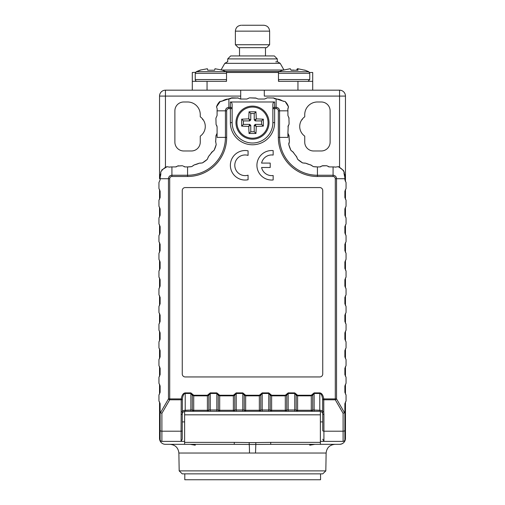 <?xml version="1.0" encoding="UTF-8"?>
<svg xmlns="http://www.w3.org/2000/svg" width="505" height="505" viewBox="0 0 505 505"><rect width="100%" height="100%" fill="white"/><g stroke="black" fill="none" stroke-linecap="round" stroke-linejoin="round"><path stroke-width="0.76" d="M192.291 81.324L192.291 90.18L312.709 90.18L312.709 81.324L278.47 81.324L278.47 72.474L226.53 72.474L226.53 81.324L192.291 81.324L192.291 72.474L195.517 72.36M309.552 72.474L312.709 72.474L312.709 81.324M197.013 81.324L197.013 81.324A1.774 1.774 0 0 1 195.246 79.556L195.246 73.301L226.53 73.301M225.35 81.324A1.774 1.774 0 0 0 226.53 80.876M226.915 72.474L226.114 71.704L222.061 70.062L214.966 68.737L214.644 70.233L207.719 70.233L207.404 68.737L200.308 70.062L196.249 71.704L195.246 73.301M207.719 70.233L214.644 70.233L214.966 68.737L222.061 70.062M226.114 71.704L196.249 71.704L200.34 70.233M203.13 119.691L202.587 119.641M278.085 72.474L278.886 71.704L308.909 71.786M304.692 70.062L308.751 71.704L309.754 73.301L309.754 79.556L278.47 79.556M301.958 119.565L302.28 119.691L301.87 119.691M291.063 70.126L293.815 70.075M296.53 70.233L297.331 68.737L297.836 68.794M304.868 70.233L297.849 68.737L298.019 70.233L291.107 70.233L290.306 68.737L282.768 70.233L289.801 68.794M297.527 70.189L297.849 68.737M297.098 70.157L297.331 68.737M205.276 126.477A11.804 11.804 0 0 0 200.264 116.819L200.264 114.673A12.688 12.688 0 0 0 187.57 101.985L183.732 101.985A8.856 8.856 0 0 0 174.882 110.835L174.882 142.12A8.856 8.856 0 0 0 183.732 150.976L191.408 150.976A8.856 8.856 0 0 0 200.264 142.12L200.264 136.135A11.804 11.804 0 0 0 205.276 126.477M322.764 473.848L182.236 473.848L322.764 473.848L325.82 470.894L326.129 453.035L178.871 453.035C178.265 447.746 175.317 444.842 170.015 444.337M325.82 470.894L179.18 470.894L178.871 453.035M182.236 473.848L179.18 470.894M343.57 170.545L338.369 166.618L339.789 167.269M288.475 106.953L288.374 107.275L288.475 106.953M217.194 109.029L216.557 106.77L217.194 109.029M289.422 141.728L289.321 142.05L289.422 141.728M169.282 167.092L171.34 166.915M176.516 166.764L175.607 166.915L177.691 166.05L175.607 166.915L171.927 166.915L171.927 175.248A3.472 3.472 0 0 0 168.462 178.72L160.123 178.72A11.804 11.804 0 0 1 160.779 174.831L160.729 172.142A12.985 12.985 0 0 1 166.978 166.713L169.636 167.136A11.804 11.804 0 0 1 171.927 166.915M177.747 165.993L182.488 165.735L177.691 166.05M160.123 178.72L160.123 179.856L158.942 182.501L158.942 188.51L160.123 191.155L160.123 197.562L158.942 200.214L158.942 206.217L160.123 208.862L160.123 215.269L158.942 217.92L158.942 223.923L160.123 226.568L160.123 232.982L158.942 235.627L158.942 241.63L160.123 244.281L160.123 250.688L158.942 253.333L158.942 259.336L160.123 261.988L160.123 268.395L158.942 271.04L158.942 277.049L160.123 279.694L160.123 286.101L158.942 288.753L158.942 294.756L160.123 297.401L160.123 303.808L158.942 306.459L158.942 312.462L160.123 315.107L160.123 321.521L158.942 324.166L158.942 330.169L160.123 332.82L160.123 339.227L158.942 341.872L158.942 347.876L160.123 350.527L160.123 356.934L158.942 359.579L158.942 365.588L160.123 368.233L160.123 374.641L158.942 377.292L158.942 383.295L160.123 385.94L160.123 392.347L158.942 394.998L158.942 401.002L160.123 403.647L160.123 439.615A1.774 1.774 0 0 0 161.897 441.383L161.897 431.201L181.08 431.201L181.213 399.796A1.18 0.593 0 0 0 182.355 399.354L181.232 398.906L181.213 399.796L169.712 399.796L161.897 413.33L160.495 412.705L168.462 398.906A1.774 0.789 30 0 0 169.712 399.796L169.712 178.72A2.216 2.216 0 0 1 171.927 176.498L187.57 176.498A39.1 39.1 0 0 0 226.669 137.398L225.419 137.398A37.85 37.85 0 0 1 187.57 175.248L187.57 166.915L191.641 166.631A29.511 29.511 0 0 1 187.57 166.915L185.133 166.915L183.05 166.05L185.133 166.915L184.275 166.783M205.409 160.912L202.366 162.938L199.368 163.159A28.331 28.331 0 0 1 194.135 164.958L199.368 163.159L194.135 164.958L191.641 166.631L193.661 165.381M216.197 144.581L215.799 142.233L216.197 144.581A29.511 29.511 0 0 1 214.114 150.301L212.302 151.841L214.114 150.301L216.197 144.581L214.114 150.301L211.753 152.163A28.331 28.331 0 0 1 208.426 156.575L212.302 151.841M215.906 135.87L215.906 137.398L215.906 135.87L217.087 133.225L216.077 135.454M226.669 137.398L226.669 110.835A2.216 2.216 0 0 1 228.891 108.619L232.136 108.619A1.774 1.25 0 0 0 230.368 107.369L228.891 107.369A3.472 3.472 0 0 0 225.419 110.835L225.419 137.398L217.087 137.398L217.087 126.818L216.222 124.729L217.087 126.818L216.759 125.48M217.175 109.389A11.804 11.804 0 0 0 217.087 110.835L217.087 115.519L215.906 118.164L216.077 124.584M217.92 103.885L220.313 101.372L216.557 106.77A12.985 12.985 0 0 1 219.827 101.537L222.452 100.943A11.804 11.804 0 0 1 228.891 99.03L231.227 98.166L230.053 98.885M221.31 101.379L231.789 97.85L238.208 98.027L231.227 98.166M225.577 99.504L228.891 99.03L228.891 108.619M240.696 90.18L240.696 99.03M165.167 167.294L167.142 166.656L161.707 170.008M159.902 175.791L160.88 173.24A11.804 11.804 0 0 0 159.536 178.72L159.536 96.083L159.555 177.987M240.696 96.083L165.438 96.083L165.438 90.18L207.05 90.18L207.05 81.324M330.118 110.835A8.856 8.856 0 0 0 321.268 101.985L317.43 101.985A12.688 12.688 0 0 0 304.736 114.673L304.736 116.819A11.804 11.804 0 0 0 304.736 136.135L304.736 142.12A8.856 8.856 0 0 0 313.592 150.976L321.268 150.976A8.856 8.856 0 0 0 330.118 142.12L330.118 110.835M159.536 189.381L159.536 199.336L159.536 189.381M159.536 207.094L159.536 217.043L159.536 207.094M159.536 224.801L159.536 234.749L159.536 224.801M159.536 242.507L159.536 252.456L159.536 242.507M159.536 260.214L159.536 270.169L159.536 260.214M159.536 277.92L159.536 287.875L159.536 277.92M159.536 295.633L159.536 305.582L159.536 295.633M159.536 313.34L159.536 323.288L159.536 313.34M159.536 331.046L159.536 340.995L159.536 331.046M159.536 348.753L159.536 358.708L159.536 348.753M159.536 366.46L159.536 376.414L159.536 366.46M159.536 384.172L159.536 394.121L159.536 384.172M159.536 401.879L159.536 403.596L159.536 401.879M344.877 403.596L345.464 403.596L345.464 401.879L345.464 438.435A5.902 5.902 0 0 1 339.562 444.337L314.842 444.337L309.754 445.202L309.754 444.337M345.464 394.121L345.464 384.172L345.464 394.121M345.464 376.414L345.464 366.46L345.464 376.414M345.464 358.708L345.464 348.753L345.464 358.708M345.464 340.995L345.464 331.046L345.464 340.995M345.464 323.288L345.464 313.34L345.464 323.288M345.464 305.582L345.464 295.633L345.464 305.582M345.464 287.875L345.464 277.92L345.464 287.875M345.464 270.169L345.464 260.214L345.464 270.169M345.464 252.456L345.464 242.507L345.464 252.456M345.464 234.749L345.464 224.801L345.464 234.749M345.464 217.043L345.464 207.094L345.464 217.043M345.464 199.336L345.464 189.381L345.464 199.336M345.464 181.63L345.464 96.083L345.464 181.63M165.438 90.18A5.902 5.902 0 0 0 159.536 96.083L165.438 96.083L165.438 167.149M160.123 424.471L159.536 424.471L159.536 403.596L160.123 403.596M159.536 424.471L159.536 438.435A5.902 5.902 0 0 0 165.438 444.337L190.158 444.337L195.246 445.202L195.246 444.337M264.304 96.083L264.304 90.18L264.304 96.083L345.464 96.083A5.902 5.902 0 0 0 339.562 90.18L297.95 90.18L297.95 81.324M267.208 97.85L273.628 98.027L267.208 97.85L264.557 99.03L266.646 98.166M274.947 98.885L273.773 98.166L276.109 99.03A11.804 11.804 0 0 1 282.548 100.943L283.69 101.379M279.511 99.535L282.548 100.943L273.211 97.85M284.687 101.372L285.173 101.537A12.985 12.985 0 0 1 288.443 106.77L285.173 101.537M287.168 104.024L288.443 106.77L287.806 109.029M288.778 117.602L287.913 115.519L289.094 118.164L287.913 115.519L287.913 110.835A11.804 11.804 0 0 0 287.825 109.389L288.374 107.275M288.778 124.729L287.913 126.818L289.094 124.167L288.923 117.747M288.778 135.315L288.09 134.216A2.954 2.954 0 0 1 287.913 133.225L289.094 135.87L287.913 133.225L288.241 125.48M288.715 143.862L289.201 142.233L288.715 143.862M296.732 157.188L297.71 159.359L296.574 156.575A28.331 28.331 0 0 1 293.247 152.163L290.886 150.301L288.803 144.581L290.886 150.301L292.698 151.841L290.886 150.301A29.511 29.511 0 0 1 288.803 144.581L289.416 141.64L289.094 137.398A28.331 28.331 0 0 0 289.416 141.64M311.339 165.381L313.359 166.631L310.865 164.958A28.331 28.331 0 0 1 305.632 163.159L311.213 165.198L305.632 163.159L302.634 162.938L299.591 160.912M274.632 122.646L272.864 122.646L272.864 104.491C272.978 102.976 273.565 102.143 274.632 101.985L230.368 101.985L230.368 122.646A22.132 22.132 0 0 0 252.5 144.777A22.132 22.132 0 0 0 274.632 122.646L274.632 108.619L276.109 108.619A2.216 2.216 0 0 1 278.331 110.835L278.331 137.398A39.1 39.1 0 0 0 317.43 176.498L317.43 166.915L313.359 166.631A29.511 29.511 0 0 0 317.43 166.915L319.867 166.915L322.512 165.735L326.748 165.735L329.393 166.915L328.484 166.764M320.725 166.783L319.867 166.915L321.95 166.05M333.66 166.915L335.718 167.092M255.524 453.035L255.82 444.469L249.18 444.469L249.199 442.576L234.269 442.367L234.269 444.337L249.18 444.469A8.856 0.366 -90 0 1 249.476 453.035M255.82 444.469L270.731 444.337L270.731 442.367L255.801 442.576L255.82 444.469M302.634 162.938L305.001 163.197L302.634 162.938A29.511 29.511 0 0 1 297.71 159.359L302.634 162.938M292.906 151.904L296.732 156.973M289.094 135.87L289.094 137.398L288.923 135.454M258.15 99.03L264.557 99.03L258.15 99.03L256.06 98.166L258.15 99.03M255.921 98.027L249.495 97.85L256.06 98.166M249.079 98.027L246.85 99.03L248.94 98.166M240.443 99.03L246.85 99.03L240.443 99.03L238.354 98.166L240.443 99.03M215.679 142.05L215.906 137.398A28.331 28.331 0 0 1 215.584 141.64L215.799 142.233M208.268 156.973L207.29 159.359L208.268 157.188M202.366 162.938L207.29 159.359A29.511 29.511 0 0 1 202.366 162.938L199.999 163.197L202.366 162.938M344.12 173.24A11.804 11.804 0 0 1 345.464 178.72L343.88 172.811M343.533 170.823L343.482 171.334L343.533 170.823M234.269 444.337L184.622 444.337L184.622 414.82L320.378 414.82L320.378 444.337L270.731 444.337M345.464 438.435C345.111 442.014 343.147 443.983 339.562 444.337M184.622 411.341L184.622 414.82M320.378 414.82L320.378 411.341M184.622 421.902L182.261 421.902L182.261 439.186L182.261 414.233A2.954 2.954 0 0 1 185.209 411.278A2.954 2.954 0 0 0 182.261 414.233M184.622 441.383L181.08 441.383L182.261 439.186M320.378 441.383L343.103 441.383A1.774 1.774 0 0 0 344.877 439.615L344.877 403.647L346.058 401.002L346.058 394.998L344.877 392.347L344.877 385.94L346.058 383.295L346.058 377.292L344.877 374.641L344.877 368.233L346.058 365.588L346.058 359.579L344.877 356.934L344.877 350.527L346.058 347.876L346.058 341.872L344.877 339.227L344.877 332.82L346.058 330.169L346.058 324.166L344.877 321.521L344.877 315.107L346.058 312.462L346.058 306.459L344.877 303.808L344.877 297.401L346.058 294.756L346.058 288.753L344.877 286.101L344.877 279.694L346.058 277.049L346.058 271.04L344.877 268.395L344.877 261.988L346.058 259.336L346.058 253.333L344.877 250.688L344.877 244.281L346.058 241.63L346.058 235.627L344.877 232.982L344.877 226.568L346.058 223.923L346.058 217.92L344.877 215.269L344.877 208.862L346.058 206.217L346.058 200.214L344.877 197.562L344.877 191.155L346.058 188.51L346.058 182.501L344.877 179.856L344.877 178.72A11.804 11.804 0 0 0 344.221 174.831L344.271 172.142A12.985 12.985 0 0 0 338.022 166.713L335.364 167.136A11.804 11.804 0 0 0 333.073 166.915L329.393 166.915L327.309 166.05M322.739 439.186L323.92 441.383L323.92 431.201A1.18 0.593 180 0 1 322.739 430.613L322.739 421.902L320.378 421.902M271.684 180.045A14.759 14.759 0 0 0 273.161 179.969L273.161 175.513A10.327 10.327 0 0 1 261.596 167.502L270.207 167.502L270.207 163.077L261.596 163.077A10.327 10.327 0 0 1 273.161 155.067L273.161 150.604A14.759 14.759 0 0 0 256.925 165.286A14.759 14.759 0 0 0 271.684 180.045M245.121 154.959A10.327 10.327 0 0 0 234.793 165.286A10.327 10.327 0 0 0 248.075 175.191L248.075 179.748A14.759 14.759 0 0 1 230.368 165.286A14.759 14.759 0 0 1 248.075 150.831L248.075 155.388A10.327 10.327 0 0 0 245.121 154.959M178.252 165.735L177.836 165.905M216.222 135.315L216.91 134.216A2.954 2.954 0 0 0 217.087 133.225L217.087 126.818M217.087 137.398A29.511 29.511 0 0 0 216.91 134.216M216.626 107.275L216.557 106.77M231.789 97.85L231.372 98.027M238.354 98.166L237.792 97.85M282.548 100.943L284.517 101.398M288.09 134.216A29.511 29.511 0 0 0 287.913 137.398L278.331 137.398M287.913 133.225L287.913 137.398M160.123 427.659L160.123 412.642M160.123 411.177L160.495 412.705M161.897 441.383L181.08 441.383L181.08 431.201A1.18 0.593 180 0 0 182.261 430.613M344.877 412.642L344.877 430.317A1.774 0.884 180 0 1 343.103 431.201L343.103 441.383M181.08 414.453A1.18 0.593 0 0 0 182.261 413.866L182.355 411.379A1.18 0.593 180 0 1 181.213 411.821M322.739 430.613L322.739 413.866A1.18 0.593 0 0 0 323.92 414.453L323.787 411.821A1.18 0.593 180 0 1 322.644 411.379L322.632 399.07L323.768 398.906C323.112 395.131 321.786 393.124 319.791 392.89L314.129 392.89L311.875 394.758L312.709 395.175L312.709 409.984L319.791 410.275A2.954 1.477 180 0 1 322.644 411.379L322.739 414.233A2.954 2.954 0 0 0 319.791 411.278L185.209 411.278L185.209 393.477C183.795 393.673 182.848 395.535 182.368 399.07M311.282 395.251L311.282 395.838L312.702 395.181L311.869 394.765L311.282 395.251L297.603 395.251L297.009 394.758L296.183 395.181L297.009 394.758L294.756 392.89L288.159 392.89L285.312 395.251L285.312 395.838L286.733 395.181L286.733 409.984A2.007 1.515 90 0 1 285.319 411.278L285.312 411.278A2.007 1.515 -90 0 0 286.733 409.984L296.176 409.984A2.007 1.004 180 0 0 297.603 410.275L297.603 411.278L296.176 409.984A2.007 1.515 90 0 0 297.603 411.278L297.439 411.266M285.312 395.251L271.627 395.251L271.046 394.765L270.213 395.181L271.04 394.758L268.786 392.89L262.183 392.89L259.343 395.251L259.343 395.838L260.763 395.181L260.763 409.984A2.007 1.515 90 0 1 259.349 411.278L259.343 411.278A2.007 1.515 -90 0 0 260.763 409.984L270.207 409.984A2.007 1.004 180 0 0 271.627 410.275L271.627 411.278L270.207 409.984A2.007 1.515 90 0 0 271.627 411.278L271.469 411.266M259.343 395.251L245.657 395.251L245.07 394.758L244.237 395.181L245.07 394.758L242.817 392.89L236.214 392.89L233.96 394.758L234.787 395.181L233.954 394.765L233.373 395.251L233.373 395.838L234.787 395.181L234.787 409.984A2.007 1.515 90 0 1 233.373 411.278L233.373 411.278A2.007 1.515 -90 0 0 234.787 409.984L244.237 409.984A2.007 1.004 180 0 0 245.657 410.275L245.657 411.278L244.237 409.984A2.007 1.515 90 0 0 245.657 411.278L245.493 411.266M233.373 395.251L219.688 395.251L219.094 394.758L218.267 395.181L219.094 394.758L216.841 392.89L210.244 392.89L207.397 395.251L207.397 395.838L208.817 395.181L208.817 409.984A2.007 1.515 90 0 1 207.404 411.278L207.397 411.278A2.007 1.515 -90 0 0 208.817 409.984L218.261 409.984A2.007 1.004 180 0 0 219.688 410.275L219.688 411.278L218.261 409.984A2.007 1.515 90 0 0 219.688 411.278L219.523 411.266M322.739 190.524A2.954 2.954 0 0 0 319.791 187.57L185.209 187.57A2.954 2.954 0 0 0 182.261 190.524L182.261 374.003A2.954 2.954 0 0 0 185.209 376.951L319.791 376.951A2.954 2.954 0 0 0 322.739 374.003L322.739 190.524M207.397 395.251L193.718 395.251L193.125 394.758L192.298 395.181L193.125 394.758L190.871 392.89L185.209 392.89C183.214 393.124 181.888 395.131 181.232 398.906L168.462 398.906L168.462 178.72L169.712 178.72M182.355 399.354L182.355 411.379A2.954 1.477 180 0 1 185.209 410.275L192.291 409.984L193.554 411.266M322.632 399.07C322.152 395.535 321.205 393.673 319.791 393.477L314.129 393.477L312.702 395.181L312.702 409.984A2.007 1.004 180 0 1 311.282 410.275L311.282 411.278A2.007 1.515 -90 0 0 312.702 409.984L312.709 409.984A2.007 1.515 90 0 1 311.288 411.278M273.161 179.969L273.161 175.513M273.161 155.067L273.161 150.604M270.207 167.502L270.207 163.077L261.596 163.077M319.791 187.57L185.209 187.57M297.603 395.251L297.603 410.275L311.282 410.275L311.282 395.838L297.603 395.838L296.183 395.181L296.183 409.984L296.176 395.175L294.756 393.477L288.159 393.477L286.733 395.181L285.899 394.765L286.739 395.175L286.739 409.984A2.007 1.004 180 0 1 285.312 410.275L285.312 395.838L271.627 395.838L270.213 395.181L270.213 409.984L270.207 395.175L268.786 393.477L262.183 393.477L260.763 395.181L259.923 394.765L260.763 395.175L260.763 409.984A2.007 1.004 180 0 1 259.343 410.275L259.343 395.838L245.657 395.838L244.237 395.181L244.237 409.984L244.237 395.175L242.817 393.477L236.214 393.477L234.793 395.175L234.793 409.984A2.007 1.004 180 0 1 233.373 410.275L233.373 395.838L219.688 395.838L218.267 395.181L218.267 409.984L218.261 395.175L216.841 393.477L210.244 393.477L208.817 395.181L207.984 394.765L208.824 395.175L208.824 409.984A2.007 1.004 180 0 1 207.397 410.275L207.397 395.838L193.718 395.838L192.298 395.181L192.298 409.984A2.007 1.515 90 0 0 193.718 411.278L193.718 410.275A2.007 1.004 180 0 1 192.298 409.984L192.291 395.175L190.871 393.477L185.209 393.477L185.209 392.89M323.787 411.821L323.768 398.906L335.288 398.906L335.288 399.796L323.787 399.796A1.18 0.593 0 0 1 322.644 399.354M252.5 143.01A20.364 20.364 0 0 0 272.864 122.646A20.364 20.364 0 0 1 252.5 143.01A20.364 20.364 0 0 1 232.136 122.646L230.368 122.646M230.368 101.985C231.435 102.143 232.022 102.976 232.136 104.491L232.136 122.646M336.538 398.906A1.774 0.789 150 0 1 335.288 399.796L343.103 413.33L344.505 412.705L336.538 398.906L335.288 398.906L335.288 178.72L336.538 178.72L336.538 398.906M344.877 411.177L344.505 412.705M322.095 165.905L326.748 165.735M272.864 104.491L272.864 108.619A1.774 1.25 0 0 1 274.632 107.369L276.109 107.369L276.109 108.619M263.339 119.18L263.339 126.105L256.281 126.427L255.959 133.484L249.041 133.484L248.719 126.427L241.661 126.105L241.661 119.18L248.719 118.864L249.041 111.801L255.959 111.801L256.281 118.864L263.339 119.18L261.609 120.91L255.202 120.91L256.281 118.864M235.974 122.646A16.526 16.526 0 0 0 252.5 139.172A16.526 16.526 0 0 0 269.026 122.646A16.526 16.526 0 0 0 252.5 106.113A16.526 16.526 0 0 0 235.974 122.646A16.526 16.526 0 0 0 252.5 139.172A16.526 16.526 0 0 0 269.026 122.646A16.526 16.526 0 0 0 252.5 106.113A16.526 16.526 0 0 0 235.974 122.646M241.661 119.18L243.391 120.91L243.391 124.375L241.661 126.105M243.391 124.375L249.798 124.375L248.719 126.427M248.94 126.206L250.77 125.341L250.77 131.755L249.041 133.484M250.77 131.755L254.23 131.755L255.959 133.484M254.23 131.755L254.23 125.341L256.281 126.427M256.06 126.206L255.202 124.375L261.609 124.375L263.339 126.105M256.06 119.079L254.23 119.944L254.23 113.53L255.959 111.801M254.23 113.53L250.77 113.53L249.041 111.801M250.77 113.53L250.77 119.944L248.719 118.864M248.94 119.079L249.798 120.91L243.391 120.91M249.798 124.375A3.207 3.207 0 0 0 250.77 125.341M254.23 125.341A3.207 3.207 0 0 0 255.202 124.375M261.609 124.375L261.609 120.91M255.202 120.91A3.207 3.207 0 0 0 254.23 119.944M250.77 119.944A3.207 3.207 0 0 0 249.798 120.91M275.774 61.844L277.289 61.844L277.289 58.896L227.711 58.896L227.711 61.844M227.711 58.896L230.659 55.941L274.341 55.941L277.289 58.896M265.8 47.678L266.665 47.678L269.62 44.73L235.38 44.73L238.335 47.678L265.8 47.678M241.971 25.25L263.717 25.25L241.971 25.25M320.555 473.848L320.555 479.75L184.792 479.75L184.792 473.848M226.53 79.556L195.246 79.556M278.47 73.301L309.754 73.301M339.562 167.149L339.562 90.18A5.902 5.902 0 0 1 345.464 96.083M160.123 431.642L159.536 431.642M344.877 431.642L345.464 431.642M344.877 424.471L345.464 424.471M255.801 442.576L249.199 442.576M234.269 442.367L184.622 442.367M320.378 442.367L270.731 442.367M344.877 178.72L336.538 178.72A3.472 3.472 0 0 0 333.073 175.248L317.43 175.248A37.85 37.85 0 0 1 279.581 137.398L279.581 110.835A3.472 3.472 0 0 0 276.109 107.369L276.109 99.03M161.897 413.33L161.897 431.201A1.774 0.884 180 0 1 160.123 430.317M317.43 176.498L333.073 176.498A2.216 2.216 0 0 1 335.288 178.72M190.871 392.89L190.871 411.278M193.718 395.251L193.718 410.275L207.397 410.275L207.397 411.278M210.244 411.278L210.244 392.89M216.841 392.89L216.841 411.278M219.688 395.251L219.688 410.275L233.373 410.275L233.373 411.278M236.214 411.278L236.214 392.89M242.817 392.89L242.817 411.278M245.657 395.251L245.657 410.275L259.343 410.275L259.343 411.278M262.183 411.278L262.183 392.89M268.786 392.89L268.786 411.278M271.627 395.251L271.627 410.275L285.312 410.275L285.312 411.278M288.159 411.278L288.159 392.89M294.756 392.89L294.756 411.278M314.129 411.278L314.129 392.89M319.791 392.89L319.791 411.278A2.954 2.954 0 0 1 322.739 414.233M333.073 166.915L333.073 176.498M278.331 110.835L287.913 110.835M272.864 108.619L274.632 108.619L274.632 101.985M217.087 110.835L226.669 110.835M171.927 176.498L171.927 175.248L187.57 175.248L187.57 176.498M323.92 414.453L323.92 431.201L343.103 431.201L343.103 413.33M236.946 122.646A15.554 15.554 0 0 1 252.5 107.085A15.554 15.554 0 0 1 268.054 122.646A15.554 15.554 0 0 1 252.5 138.2A15.554 15.554 0 0 1 236.946 122.646M225.64 71.476L279.36 71.476M221.057 69.936L224.794 63.34L280.206 63.34L283.911 69.886M283.444 70.025L221.341 70.025M235.38 44.73L235.38 31.152L269.62 31.152L269.62 44.73M278.47 80.876L279.65 81.324M309.754 79.556L307.987 81.324M278.886 71.704L282.92 70.075M326.129 453.035C326.735 447.746 329.683 444.842 334.985 444.337M224.794 63.34L227.364 61.844M280.206 63.34L277.636 61.844M265.485 47.678L265.485 55.941M269.62 31.152C269.266 27.567 267.303 25.597 263.717 25.25M239.515 47.678L239.515 55.941M235.38 31.152C235.734 27.567 237.697 25.597 241.283 25.25"/></g></svg>
